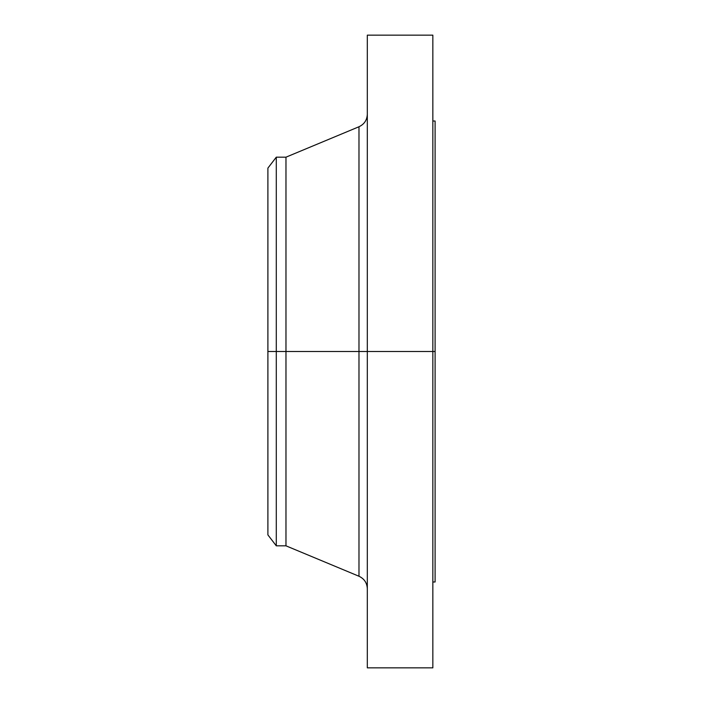 <?xml version="1.0" encoding="UTF-8"?>
<svg xmlns="http://www.w3.org/2000/svg" width="703" height="703" viewBox="0 0 703 703"><rect width="100%" height="100%" fill="white"/><g stroke="black" fill="none" stroke-linecap="round" stroke-linejoin="round"><path stroke-width="1.05" d="M432.846 35.15L432.846 351.5L432.846 35.15L367.317 35.15L367.317 351.5L435.104 351.5L435.104 581.987L435.104 351.5L432.846 351.5L432.846 667.85L432.846 351.5L358.978 351.5L358.978 126.751L358.978 351.5L267.896 351.5L267.896 534.895L267.896 351.5L276.288 351.5L276.288 545.827L276.288 351.5L285.972 351.5L285.972 545.827L285.972 351.5L358.978 351.5L358.978 126.751C364.268 124.255 367.054 120.09 367.317 114.237M267.896 534.895L276.288 545.827L285.972 545.827L358.978 576.249L358.978 351.5L358.978 576.249L358.978 351.5L367.317 351.5L367.317 667.85L367.317 35.15M435.104 121.013L435.104 351.5L435.104 121.013L432.846 121.013M358.978 126.751L285.972 157.173L285.972 351.5L285.972 157.173L276.288 157.173L276.288 351.5L276.288 157.173L267.896 168.105L267.896 351.5L267.896 168.105M432.846 667.85L367.317 667.85M435.104 581.987L432.846 581.987M358.978 576.249C364.268 578.745 367.054 582.91 367.317 588.763"/></g></svg>
